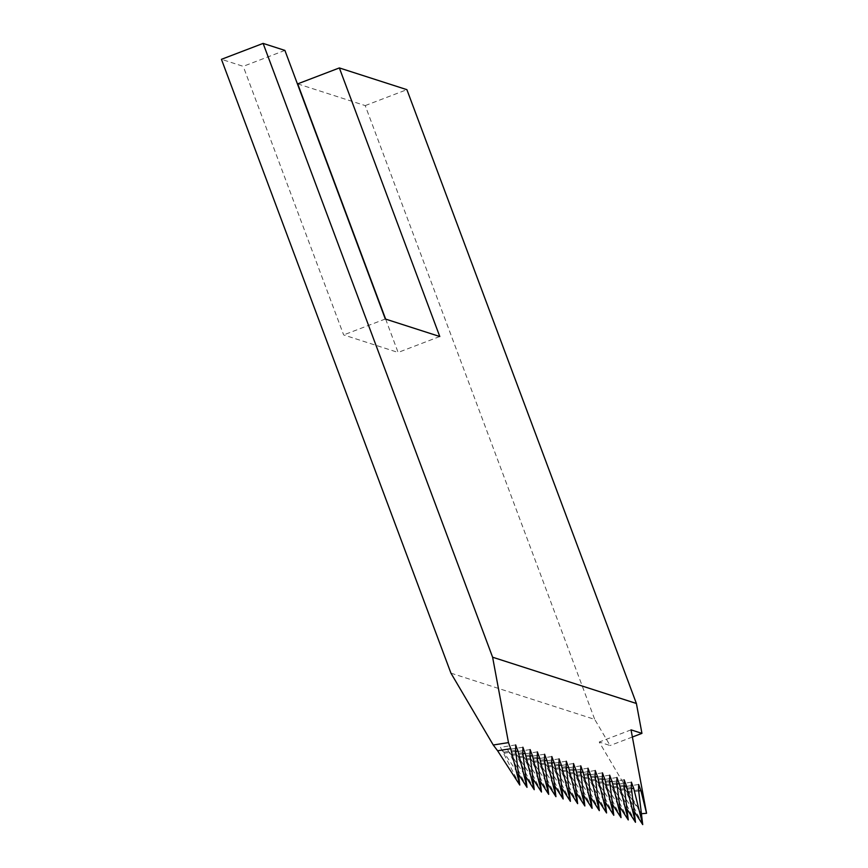 <?xml version="1.0" encoding="UTF-8"?>
<svg xmlns="http://www.w3.org/2000/svg" width="868" height="868" viewBox="0 0 868 868"><rect width="100%" height="100%" fill="white"/><g stroke="black" fill="none" stroke-linecap="round" stroke-linejoin="round"><path stroke-width="0.65" stroke-dasharray="4.34 3.25" d="M642.721 824.6L623.441 786.875L641.419 813.728M635.485 822.278L616.204 784.553L634.183 811.396M628.258 819.945L608.967 782.22L626.956 809.074M621.021 817.623L601.741 779.898L619.719 806.741M613.795 815.291L594.504 777.565L612.482 804.419M606.558 812.969L587.278 775.243L605.256 802.086M599.321 810.636L580.041 772.911L598.019 799.764M592.095 808.314L572.804 770.589L590.793 797.432M584.858 805.981L565.578 768.256L583.556 795.11M577.632 803.659L558.341 765.934L576.319 792.777M570.395 801.327L551.104 763.601L569.093 790.455M563.158 799.005L543.878 761.279L561.856 788.122M555.932 796.672L536.641 758.947L554.63 785.8M548.695 794.35L529.415 756.625L547.393 783.468M541.469 792.017L522.178 754.303L540.156 781.146M534.232 789.696L514.941 751.97L532.93 778.813M526.995 787.363L507.715 749.648L525.693 776.491M519.769 785.041L500.478 747.315L518.456 774.158M284.899 50.409L243.224 66.337L221.438 59.328M638.598 784.488L623.441 786.875M631.361 782.166L616.204 784.553M624.135 779.833L608.967 782.22M616.898 777.511L601.741 779.898M609.661 775.178L594.504 777.565M602.435 772.856L587.278 775.243M595.198 770.524L580.041 772.911M587.972 768.202L572.804 770.589M580.735 765.869L565.578 768.256M573.498 763.547L558.341 765.934M566.272 761.214L551.104 763.601M559.035 758.892L543.878 761.279M551.798 756.56L536.641 758.947M544.572 754.238L529.415 756.625M537.335 751.905L522.178 754.303M530.109 749.583L514.941 751.97M522.872 747.25L507.715 749.648M515.635 744.928L500.478 747.315M450.937 673.145L594.721 719.409L610.106 745.536L599.213 742.031L641.636 814.065M632.381 737.019L610.106 745.536M297.691 83.86L365.222 105.592L594.721 719.409M365.222 105.592L406.897 89.664M385.642 319.099L398.108 352.451L343.641 334.929L243.224 66.337M631.047 729.858L599.213 742.031M385.316 319.001L343.641 334.929M439.783 336.524L398.108 352.451M638.685 790.954L627.792 792.658M631.459 788.632L620.566 790.325M624.222 786.3L613.329 788.003M616.985 783.978L606.103 785.67M609.759 781.645L598.866 783.348M602.522 779.323L591.629 781.026M595.285 776.99L584.403 778.694M588.059 774.668L577.166 776.372M580.822 772.336L569.94 774.039M573.596 770.014L562.703 771.717M566.359 767.681L555.466 769.384M559.122 765.359L548.24 767.062M551.896 763.026L541.003 764.73M544.659 760.704L533.766 762.408M537.433 758.372L526.54 760.075M530.196 756.05L519.303 757.753M522.959 753.717L512.077 755.42M515.733 751.395L504.84 753.098M515.603 750.288L502.485 752.339M522.829 752.61L509.711 754.661M530.066 754.943L516.948 756.994M537.292 757.265L524.174 759.316M544.529 759.598L531.411 761.648M551.766 761.92L538.648 763.97M558.992 764.252L545.874 766.303M566.229 766.574L553.111 768.625M573.455 768.907L560.348 770.958M580.692 771.229L567.574 773.279M587.929 773.562L574.811 775.612M595.155 775.884L582.037 777.934M602.392 778.216L589.274 780.267M609.618 780.538L596.511 782.589M616.855 782.871L603.737 784.922M624.092 785.193L610.974 787.243M631.318 787.526L618.2 789.565M638.555 789.847L625.437 791.898"/><path stroke-width="1.3" d="M385.642 319.099L297.691 83.86L339.355 67.932L406.897 89.664L636.396 703.481L641.94 733.362L631.047 729.858L646.562 813.294L640.909 790.607L638.598 784.488M634.183 811.396L642.721 824.6L633.683 788.274L631.361 782.166M626.956 809.074L635.485 822.278L626.446 785.952L624.135 779.833M619.719 806.741L628.258 819.945L619.21 783.62L616.898 777.511M612.482 804.419L621.021 817.623L611.983 781.298L609.661 775.178M605.256 802.086L613.795 815.291L604.746 778.976L602.435 772.856M598.019 799.764L606.558 812.969L597.52 776.643L595.198 770.524M590.793 797.432L599.321 810.636L590.283 774.321L587.972 768.202M583.556 795.11L592.095 808.314L583.046 771.988L580.735 765.869M576.319 792.777L584.858 805.981L575.82 769.666L573.498 763.547M569.093 790.455L577.632 803.659L568.583 767.334L566.272 761.214M561.856 788.122L570.395 801.327L561.357 765.012L559.035 758.892M554.63 785.8L563.158 799.005L554.12 762.679L551.798 756.56M547.393 783.468L555.932 796.672L546.883 760.357L544.572 754.238M540.156 781.146L548.695 794.35L539.657 758.024L537.335 751.905M532.93 778.813L541.469 792.017L532.42 755.702L530.109 749.583M525.693 776.491L534.232 789.696L525.183 753.37L522.872 747.25M518.456 774.158L526.995 787.363L517.957 751.048L515.635 744.928M497.603 750.766L519.769 785.041L510.72 748.715L497.603 750.766L493.252 744.994L450.937 673.145L221.438 59.328L263.113 43.4L284.899 50.409L385.316 319.001L439.783 336.524L339.355 67.932M641.419 813.728L646.562 813.294M636.396 703.481L492.612 657.217L508.474 742.607L510.72 748.715M515.711 744.939L515.603 750.288L519.769 785.041M522.948 747.261L522.829 752.61L526.995 787.363M530.174 749.594L530.066 754.943L534.232 789.696M537.411 751.916L537.292 757.265L541.469 792.017M544.637 754.249L544.529 759.598L548.695 794.35M551.874 756.57L551.766 761.92L555.932 796.672M559.111 758.892L558.992 764.252L563.158 799.005M566.337 761.225L566.229 766.574L570.395 801.327M573.574 763.547L573.455 768.907L577.632 803.659M580.811 765.88L580.692 771.229L584.858 805.981M588.037 768.202L587.929 773.562L592.095 808.314M595.274 770.534L595.155 775.884L599.321 810.636M602.5 772.856L602.392 778.216L606.558 812.969M609.737 775.189L609.618 780.538L613.795 815.291M616.974 777.511L616.855 782.871L621.021 817.623M624.2 779.844L624.092 785.193L628.258 819.945M631.437 782.166L631.318 787.526L635.485 822.278M638.664 784.498L638.555 789.847L642.721 824.6M493.252 744.994L508.474 742.607M492.612 657.217L263.113 43.4M641.94 733.362L632.381 737.019M640.909 790.607L638.685 790.954M633.683 788.274L631.459 788.632M626.446 785.952L624.222 786.3M619.21 783.62L616.985 783.978M611.983 781.298L609.759 781.645M604.746 778.976L602.522 779.323M597.52 776.643L595.285 776.99M590.283 774.321L588.059 774.668M583.046 771.988L580.822 772.336M575.82 769.666L573.596 770.014M568.583 767.334L566.359 767.681M561.357 765.012L559.122 765.359M554.12 762.679L551.896 763.026M546.883 760.357L544.659 760.704M539.657 758.024L537.433 758.372M532.42 755.702L530.196 756.05M525.183 753.37L522.959 753.717M517.957 751.048L515.733 751.395"/></g></svg>
